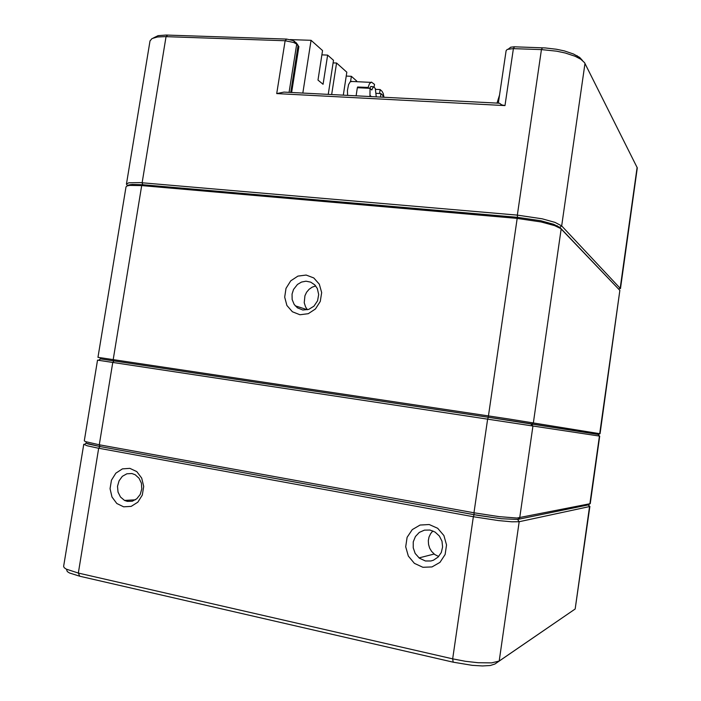<?xml version="1.0" encoding="UTF-8"?>
<svg xmlns="http://www.w3.org/2000/svg" width="701" height="701" viewBox="0 0 701 701"><rect width="100%" height="100%" fill="white"/><g stroke="black" fill="none" stroke-linecap="round" stroke-linejoin="round"><path stroke-width="1.05" d="M129.878 468.347L136.765 471.607L141.698 478.056L143.67 486.433L142.285 495.046L137.808 502.17L131.148 506.376L123.648 506.841L116.804 503.493L111.958 497.018L110.048 488.711L111.433 480.194L115.84 473.131L122.412 468.899L129.878 468.347M429.161 524.558L437.652 528.326L443.873 535.608L446.563 544.966L445.153 554.526L439.939 562.36L431.974 566.899L422.852 567.249L414.414 563.367L408.306 556.059L405.713 546.78L407.115 537.343L412.241 529.579L420.101 525.014L429.161 524.558M588.998 505.824L589.532 506.595L519.178 521.71L511.87 521.824L498.507 520.571L473.377 516.733L97.08 447.974L87.073 445.74L83.734 444.215L63.66 566.417L64.212 567.722L66.271 569.159L78.302 573.067L452.671 658.826L465.464 661.271L477.959 662.734L491.567 662.892L499.173 661.025L575.127 608.985L494.862 664.066L490.297 665.503L482.437 665.95L472.194 665.328L453.179 662.147L79.765 576.231L69.46 572.954L67.27 571.56L66.709 569.887M84.138 444.671L86.135 443.19L99.971 446.581L88.247 443.996L86.1 443.163L86.249 442.454M453.179 662.147L452.671 658.826L473.377 516.733L474.174 514.692L501.548 518.74L517.575 519.45L501.548 518.74L478.143 515.393L99.971 446.581L474.174 514.692L473.955 512.817L499.077 516.646L516.961 518.065L590.207 503.66L599.732 436.11L97.535 360.156L84.286 440.841L85.513 441.656L99.27 444.828L473.955 512.817L487.598 419.145L488.36 417.279L598.198 434.454M588.621 504.694L589.559 506.586M598.19 434.445L599.408 436.066L589.9 503.765L588.288 504.939L517.575 519.45L588.288 504.939L589.506 506.595L575.127 608.985L589.865 506.394M425.454 560.949L430.896 560.966L433.507 560.178L438.072 557.146L441.244 552.528L442.594 546.964L441.937 541.207L439.369 536.037L435.041 532.024L430.011 530.052L424.42 530.122L419.312 532.392L415.413 536.519L413.283 541.917L413.204 547.832L415.202 553.422L419.408 558.215L425.454 560.949M438.668 556.515L434.725 554.491L431.536 551.363L429.643 548.112L428.556 544.502L428.346 540.734L429.021 537.071L430.545 533.715L432.824 530.885M127.363 501.425L132.305 501.233L136.818 498.779L140.156 494.459L141.768 488.991L141.383 483.287L139.07 478.275L135.214 474.779L131.876 473.552L126.872 473.806L122.351 476.365L119.056 480.79L117.54 486.328L118.048 492.067L120.511 497.044L124.515 500.426L127.363 501.425M598.391 434.489L512.308 420.898L100.077 358.842L488.36 417.279M306.127 275.046L313.768 277.911L319.314 284.15L321.645 292.554L320.278 301.439L315.476 309.001L308.221 313.741L299.967 314.714L292.37 311.761L286.919 305.487L284.667 297.145L286.034 288.374L290.757 280.873L297.916 276.115L306.127 275.046M127.416 185.835L128.739 184.941L132.138 184.416L142.487 184.714L517.347 217.319L540.716 220.754L553.729 224.294L559.941 227.492L619.859 290.398L560.765 228.649L554.622 225.608L541.119 221.945L516.856 218.379L141.663 185.616L129.562 185.423L127.047 185.967L125.996 186.904L98.009 357.308L509.136 419.023L600.065 433.726L619.859 290.398L599.741 433.674L598.619 434.506M292.045 294.052L292.168 299.52L294.183 304.436L297.426 307.818L302.832 309.973L308.712 309.369L313.952 306.118L317.509 300.834L318.701 294.534L317.29 288.462L314.74 284.834L310.762 282.135L305.951 281.197L301.5 282.039L297.469 284.396L293.517 289.417L292.045 294.052M315.722 285.947L312.217 287.121L309.097 289.268L306.591 292.212L304.891 295.726L304.243 302.727L305.522 306.907L307.406 309.754L295.235 305.82M157.559 36.058L154.15 37.688M581.699 59.9L577.405 56.185M509.303 48.334L510.661 47.23L514.131 46.836L545.212 47.931L556.428 49.219L564.384 50.91L573.427 53.933L579.674 57.403L582.557 60.575M153.414 37.933L158.111 35.698L166.119 35.05L286.586 39.116L293.114 40.535L296.628 43.357M559.512 227.571L557.532 226.16M127.617 185.774L126.452 184.109L128.765 182.786L140.165 182.602L517.329 215.137L542.118 218.817L554.973 222.348L561.65 225.871L620.446 288.61L637.314 167.872L584.52 62.687L580.796 59.27L575.092 56.273L565.278 53.004L556.638 51.173L541.444 49.622L512.957 48.641L507.279 49.464L506.078 50.691L498.341 103.205M291.642 92.506L298.854 46.581L296.523 43.988L293.71 42.516L285.088 40.781L165.138 36.645L157.445 37.004L152.029 38.537L149.97 40.938L126.452 184.109M276.746 93.601L283.984 92.111L499.489 103.257L501.706 104.861L505.009 105.553L276.746 93.601L285.088 40.781L286.586 39.116M374.089 87.327L374.536 84.409L371.451 82.14L369.462 83.761L368.095 87.494L357.615 86.977L357.457 87.721M372.021 86.635L370.847 86.495L369.699 88.326M383.973 97.281L383.281 93.584L382.027 91.323L380.152 89.588L375.412 89.36M352.296 81.456L350.228 81.719L348.528 84.549L347.398 90.394L347.591 95.397M314.986 286.104L315.117 285.228M302.797 93.084L311.069 40.299L322.565 50.56L317.956 80.045L323.091 84.251L327.63 55.081L333.51 60.33L328.217 94.398M290.118 39.589L311.069 40.299M327.63 55.081L321.89 54.862M368.98 88.291L368.095 87.494M379.556 93.505L380.152 89.588M358.518 87.774L357.615 86.977M350.614 81.439L351.403 76.295L356.695 81.018L356.599 81.658M343.297 95.178L346.855 72.229L336.541 63.037L331.643 94.574M333.115 62.897L336.541 63.037M351.403 76.295L346.259 76.067M369.97 96.554L370.032 88.335L357.352 87.713L356.108 95.844M380.538 97.106L380.915 93.575L375.867 93.312M370.032 88.335L371.828 89.965L373.405 86.705L375.307 88.44L376.279 96.887M499.594 94.696L497.027 103.135M371.381 96.633L370.128 95.529M383.289 97.246L382.746 95.248L380.915 93.575M373.405 86.705L370.741 86.573M113.983 360.892L112.747 362.461L99.27 444.828L99.971 446.581L98.71 448.272L78.302 573.067L79.765 576.231M531.314 423.816L532.918 425.998L519.73 517.864L517.575 519.45L519.178 521.71L499.173 661.025L494.862 664.066M488.22 417.253L517.347 217.319M142.487 184.714L141.663 185.616L113.22 359.552L113.693 360.849M560.073 227.623L561.194 229.052L533.382 422.764L531.875 423.895M167.723 35.085L166.023 36.671L142.128 182.759L142.732 184.74M517.469 217.336L517.329 215.137L541.444 49.622L542.434 47.799M514.429 46.844L513.377 48.658L505.009 105.553M290.705 92.453L298.109 45.346L296.129 42.691M294.7 41.473L296.689 44.128L289.101 92.374M584.976 63.449L561.65 225.871L559.784 227.352M618.808 289.101L620.192 288.041L637.139 167.364M371.986 86.6L370.785 86.538M434.129 554.035L418.996 557.891M135.407 499.831L124.515 500.426M530.736 423.719L532.304 425.91M100.471 358.877L98.508 360.305M557.216 225.748L558.241 227.115M130.246 184.608L128.958 185.502M576.993 55.668L578.956 58.148M510.863 47.169L508.278 49.105M158.111 35.698L155.596 37.328M294.332 41.193L296.173 43.734M350.71 81.386L370.785 82.332"/></g></svg>
